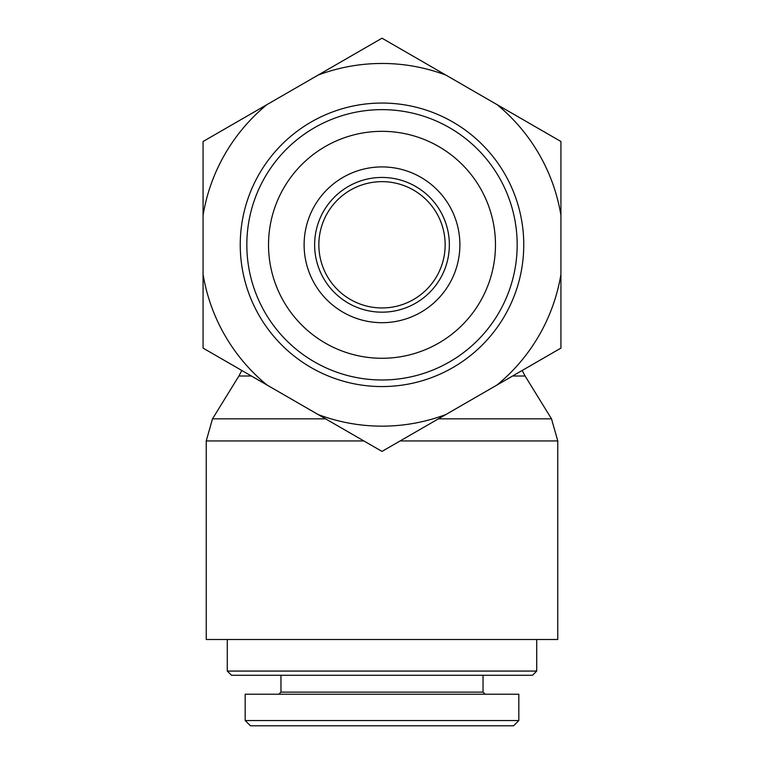 <?xml version="1.0" encoding="UTF-8"?>
<svg xmlns="http://www.w3.org/2000/svg" width="764" height="764" viewBox="0 0 764 764"><rect width="100%" height="100%" fill="white"/><g stroke="black" fill="none" stroke-linecap="round" stroke-linejoin="round"><path stroke-width="1.15" d="M227.28 671.069L231.492 675.28L532.508 675.28L536.72 671.069L227.28 671.069L227.28 639.497M295.763 720.538L366.214 720.538M397.786 720.538L468.236 720.538M513.58 725.8L518.832 720.538L245.187 720.538L250.449 725.8L513.58 725.8M518.823 720.538L518.823 694.228L245.177 694.228L245.177 720.538M485.15 694.228L483.039 692.117L280.961 692.117L278.85 694.228M400.155 440.933L557.768 440.933L557.768 639.497L206.232 639.497L206.232 440.933L363.845 440.933M445.154 244.805A63.154 63.154 0 0 1 350.428 299.498A63.154 63.154 0 0 1 350.428 190.112A63.154 63.154 0 0 1 445.154 244.805M449.356 244.805A67.356 67.356 0 0 1 348.317 303.146A67.356 67.356 0 0 1 348.317 186.473A67.356 67.356 0 0 1 449.356 244.805M459.89 244.805A77.89 77.89 0 0 0 343.055 177.353A77.89 77.89 0 0 0 343.055 312.256A77.89 77.89 0 0 0 459.89 244.805M382 358.278A113.473 113.473 0 0 1 283.731 188.068A113.473 113.473 0 0 1 480.269 188.068A113.473 113.473 0 0 1 382 358.278M318.111 75.092L382 38.2L445.889 75.092A181.345 181.345 0 0 0 318.111 75.092L266.97 104.611A181.345 181.345 0 0 0 203.071 215.276L203.071 141.502L266.97 104.611M203.071 348.107L203.071 274.333A181.345 181.345 0 0 0 266.97 384.999L203.071 348.107M497.03 104.611L560.929 141.502L560.929 215.276A181.345 181.345 0 0 0 497.03 104.611L445.889 75.092M560.929 274.333L560.929 348.107L497.03 384.999A181.345 181.345 0 0 0 560.929 274.333L560.929 215.276M382 451.409L318.111 414.527A181.345 181.345 0 0 0 445.889 414.527L382 451.409M497.03 384.999L445.889 414.527M203.071 274.333L203.071 215.276M318.111 414.527L266.97 384.999M382 386.565A141.76 141.76 0 0 1 259.235 173.925A141.76 141.76 0 0 1 504.765 173.925A141.76 141.76 0 0 1 382 386.565M382 379.985A135.18 135.18 0 0 0 499.064 177.219A135.18 135.18 0 0 0 264.936 177.219A135.18 135.18 0 0 0 382 379.985M512.606 376.003L525.088 376.003L522.213 370.454M525.088 376.003L551.503 418.834L438.431 418.834M325.569 418.834L212.497 418.834L206.232 440.933M241.787 370.454L238.912 376.003L251.394 376.003M536.72 671.069L536.72 639.497M483.039 692.117L483.039 675.28M280.961 692.117L280.961 675.28M551.503 418.834L557.768 440.933M238.912 376.003L212.497 418.834"/></g></svg>
